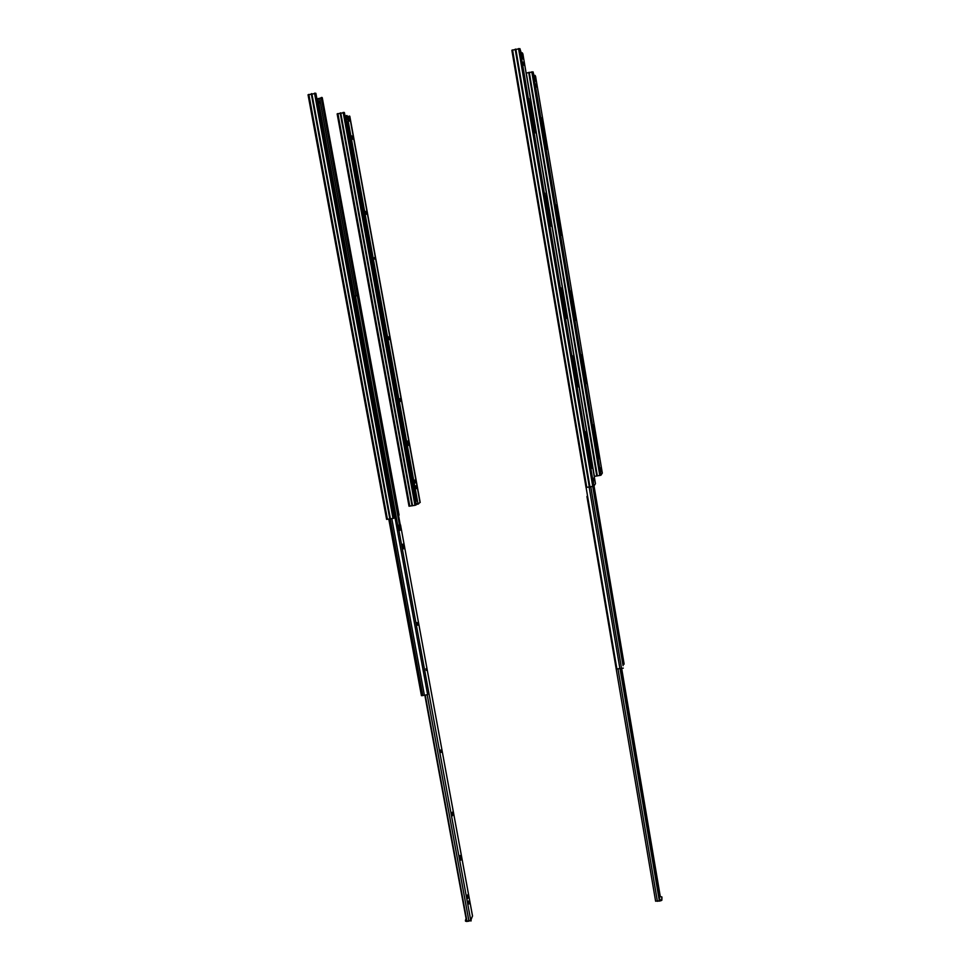 <?xml version="1.0" encoding="UTF-8"?>
<svg xmlns="http://www.w3.org/2000/svg" width="970" height="970" viewBox="0 0 970 970"><rect width="100%" height="100%" fill="white"/><g stroke="black" fill="none" stroke-linecap="round" stroke-linejoin="round"><path stroke-width="1.45" d="M585.928 383.538L585.686 380.434M596.356 445.921L597.144 445.715L596.768 448.237M596.683 445.8L596.223 443.06M575.04 317.202L575.489 320.173M574.701 317.226L575.489 317.117L574.664 317.044M560.442 232.121L561.096 231.248L556.938 205.967L561.254 230.933L561.872 235.334L560.49 232.812L555.871 204.84L561.157 231.988L560.357 232.036M561.145 234.704L560.708 232.072M545.952 145.912L546.595 145.076L542.388 119.552L546.777 144.918L547.407 149.283L545.867 145.949L541.199 117.697L546.643 145.767L545.831 145.767M546.583 148.155L546.207 145.864M535.016 75.418L534.312 75.539L534.955 79.613L533.051 71.865L526.116 73.065M600.672 472.123L600.212 469.383L600.454 472.16M534.737 78.958L535.876 81.201L535.755 80.098L535.1 76.218L534.385 76.375M602.321 473.081L600.951 475.203L594.234 476.403M535.586 76.375L535.028 75.381L535.1 76.218M601.849 470.353L601.388 467.649L601.642 470.426M536.374 87.009L535.986 84.184L536.374 87.009M544.958 138.092L545.977 143.245L544.958 138.092M544.34 132.587L543.709 130.065L544.34 132.587M542.533 122.184L543.224 126.84L542.291 122.232M560.393 228.277L559.411 223.306L560.151 228.326M558.89 219.038L558.296 216.71L558.89 219.038M556.804 208.489L557.798 213.497L556.804 208.489M586.632 381.804L586.777 383.356L586.013 383.659L585.637 382.192L581.115 354.705L585.613 380.47L582.218 355.638L586.632 381.804L585.941 381.925M600.709 467.843L600.842 469.456L600.709 467.843M598.914 457.161L599.048 458.786L598.914 457.161M597.969 451.268L598.163 453.536L597.969 451.268M594.452 430.632L593.555 426.036L594.21 430.668M595.568 437.288L595.713 438.901L595.568 437.288M596.501 440.55L599.411 458.858M596.429 445.836L597.29 446.321L599.581 458.822M596.78 448.346L592.9 424.727L595.992 442.526L596.611 442.623L596.344 440.586M581.951 357.833L582.861 362.562L581.951 357.833M583.916 367.751L584.098 369.861L583.916 367.751M584.619 373.705L585.528 378.397L584.861 373.632M574.931 316.996L570.36 290.891L574.919 318.572L575.319 320.136L576.168 320.306L576.034 318.827L571.306 291.303L575.416 316.341L574.774 317.251M574.482 313.504L573.803 308.763L574.482 313.504M573.258 304.422L572.712 302.264L573.258 304.422M571.791 295.971L571.391 294.395L571.791 295.971M577.562 386.897L577.38 383.514M588.899 454.433L589.796 454.154L589.336 456.931M589.323 454.227L588.826 451.244M565.813 315.044L566.298 318.269L565.752 315.056M565.34 315.068L566.274 314.959L566.201 314.122L561.848 288.223M549.917 222.845L550.62 221.9L546.437 195.782L551.36 224.822L551.481 226.337L550.329 225.355L544.849 193.175L549.699 221.075L550.681 222.688L549.723 222.676M550.693 225.67L550.22 222.785M534.87 129.155L530.614 102.117L535.598 131.568L535.719 132.999L534.421 131.205L528.844 98.54L533.791 126.949L534.87 129.155L533.9 129.022M534.846 131.799L534.421 129.265M522.212 52.804L521.46 52.938L521.993 56.539M593.567 482.793L593.07 479.835L593.313 482.842M522.891 53.944L595.459 483.69L593.858 486.164L586.038 487.474L511.857 50.234L519.908 48.633L523.133 59.061L522.309 53.665L521.533 53.835M586.038 487.474L511.869 50.282M522.878 53.896L522.236 52.768L522.309 53.665M594.949 480.72L594.452 477.81L594.707 480.805M523.63 65.269L523.218 62.213L523.63 65.269M532.991 120.753L534.118 126.379L532.991 120.753M532.348 114.824L531.633 112.059L532.348 114.824M530.384 103.523L531.111 108.567L530.093 103.584M549.832 218.662L548.753 213.254L549.553 218.723M548.195 208.647L547.541 206.101L548.195 208.647M545.904 197.165L546.995 202.621L545.904 197.165M578.411 384.993L578.544 386.678L577.647 387.042L577.235 385.454L572.324 355.675L577.235 383.562L577.744 382.471L573.609 356.669L578.411 384.993L577.647 385.126M593.664 478.101L593.798 479.847L593.664 478.101M591.712 466.534L591.858 468.316L591.712 466.534M590.694 460.168L590.888 462.629L590.694 460.168M586.862 437.834L585.892 432.875L586.583 437.882M588.087 445.048L588.22 446.806L588.087 445.048M589.13 448.54L592.27 468.328M589.033 454.275L589.966 454.797L592.464 468.304M589.36 457.064L585.14 431.504L588.511 450.747L588.681 451.402L589.226 450.795L588.935 448.589M573.258 359.058L574.264 364.174L573.549 359.021M575.416 369.788L575.598 372.08L575.416 369.788M576.168 376.251L577.162 381.331L576.447 376.166M566.274 314.959L565.389 313.928L560.721 287.605L566.019 318.221L567.026 318.427L566.892 316.814L562.042 288.187M565.146 311.043L564.419 305.902L565.146 311.043M563.837 301.197L563.218 298.857L563.837 301.197M562.236 292.043L561.788 290.321L562.236 292.043M593.688 486.249L621.867 652.968L621.043 653.465M592.803 486.455L622.679 663.541L623.734 662.534L624.062 664.244L623.298 664.365L623.067 663.177M622.279 661.116L623.346 660.23L622.219 660.752M622.631 663.237L623.104 665.626M623.346 660.23L621.867 652.968M621.382 653.259L622.582 660.34M518.538 48.585L623.116 665.687M623.31 668.124L616.884 668.924L586.098 487.486M624.11 663.929L623.298 664.365M659.188 896.341L660.194 895.977L621.697 668.597M659.842 900.196L661.71 899.554L661.819 896.826L659.26 896.741M659.806 900.936L661.843 900.281L661.94 897.553M657.915 901.142L658.788 901.045M587.008 496.41L587.626 496.458M586.995 496.41L587.602 496.313L586.995 496.41M588.293 500.399L587.153 496.531M655.623 901.227L586.947 496.507L655.599 901.142L659.964 900.863L620.642 668.657M620.036 668.766L659.406 901.154M409.013 506.207L337.148 113.89L344.399 112.593L416.057 504.97L414.954 505.321L409.013 506.207L337.148 113.89M419.962 502.278L349.818 116.327M349.054 117.394L348.836 116.194L349.83 116.291M349.515 116.048L349.758 117.358M347.696 116.764L348.885 116.473M317.445 101.801L320.149 102.941L317.736 103.402M317.287 100.928L319.979 102.08L320.149 102.941L319.991 102.093M386.606 519.374L308.048 94.781L315.893 93.387L394.208 518.041L392.995 518.441L386.606 519.374L308.048 94.781M357.603 295.547L321.155 97.594L321.882 97.424L399.046 515.094M316.911 98.879L321.216 97.921M415.427 501.526L416.13 501.332L346.787 121.48L346.011 121.456M354.171 296.238L358.027 295.474L400.27 524.94M357.275 295.595L399.519 525.061M371.146 385.029L371.583 390.667L372.347 390.546L371.328 385.005L370.564 385.138M388.825 519.12L421.429 695.684L427.624 694.69L353.917 294.88L353.068 294.965M349.818 117.491L419.974 502.314L418.288 504.085L415.96 504.461M348.861 117.661L347.939 117.758M418.288 504.085L418.167 503.394L415.863 503.915M345.138 115.891L345.562 117.358C346.739 121.359 347.139 120.753 346.751 115.551L345.005 115.939M349.806 117.394L349.843 121.214L348.715 120.474L346.751 115.551M365.435 211.812L366.029 214.212M388.327 337.075L388.825 339.488M399.628 398.852L400.064 401.265M414.529 480.368L414.893 482.745M349.612 117.273L348.873 117.794L349.2 120.801M348.921 117.418L349.588 117.297M351.686 135.873L352.704 139.243L351.686 135.873M374.505 257.486L374.82 259.135L374.505 257.486M366.139 214.309L365.557 211.399L366.139 214.309M388.849 336.796L389.382 339.645L388.376 336.893M400.113 398.561L400.27 401.447L400.113 398.561M407.618 442.538L407.691 441.035L408.237 442.32L408.455 445.424L407.618 442.538M414.966 480.017L415.111 482.987L414.966 480.017M415.839 485.8L416.324 488.589L415.839 485.8M472.487 915.922L470.571 920.966M399.482 530.226L399.81 525.085L396.451 525.582L400.549 524.94L400.671 529.814L399.676 530.469L398.343 526.37L396.669 526.795M468.51 921.185L467.685 921.27M466.715 921.367L465.442 920.566M471.141 920.906L471.008 920.203L466.594 921.318L424.884 695.381M397.47 531.087L397.773 526.613M425.284 695.344L467.019 921.5M396.657 526.722L397.627 526.492M416.979 622.534L417.876 625.104L416.979 622.534L417.173 625.177M440.453 749.992L441.301 752.344L440.453 749.992L440.562 752.453M452.044 812.751L452.105 815.176M467.297 895.54L467.322 897.868M402.695 545.892L402.805 544.146L403.362 545.419L403.568 548.862L402.695 545.892M426.024 668.694L426.291 670.391L426.024 668.694M452.323 812.181L452.432 815.758L452.323 812.181M460.107 857.601L460.229 855.467L460.629 856.425L460.811 860.16L460.107 857.601M467.552 894.898L467.673 898.572L467.552 894.898M468.474 901.033L468.874 903.991L468.474 901.033M472.523 915.983L400.537 524.976L472.523 916.129M466.473 920.675L465.406 920.506L466.085 918.578M546.11 145.888L546.462 147.998M560.624 232.085L561.048 234.619M574.955 317.214L575.452 320.161M585.601 380.47L586.098 383.405M596.15 443.132L596.598 445.812M526.274 73.029L594.392 476.379M528.711 72.423L596.792 476.015M529.28 72.301L597.35 475.93M531.803 71.841L599.799 475.506M533.051 71.865L600.951 475.203M535.573 76.339L602.321 473.093M547.286 147.949L546.571 148.095M561.751 233.915L561.048 234.061M576.034 318.827L575.331 318.948M586.777 383.356L586.074 383.477M534.349 129.277L534.761 131.677M550.16 222.797L550.633 225.61M577.32 383.538L577.817 386.484M588.766 451.305L589.263 454.239M512.548 49.894L586.753 487.437M515.191 49.215L589.348 487.049M515.81 49.082L589.954 486.952M519.908 48.633L622.025 652.81M535.598 131.568L534.834 131.726M551.36 224.822L550.584 224.967M566.892 316.814L566.128 316.947M566.262 314.959L565.498 315.104M578.544 386.678L577.793 386.812M623.965 663.892L623.201 663.989M589.142 487.086L619.927 668.803M590.791 486.807L621.564 668.597M594.028 485.921L624.122 663.977M623.152 660.57L623.552 662.874M623.31 660.412L623.698 662.716M661.952 897.626L661.831 896.91M618.011 669.07L657.393 901.312M660.788 900.839L660.667 900.111M661.843 900.281L661.71 899.554M344.095 112.399L415.815 505.103M343.162 112.399L414.954 505.321M340.712 112.847L412.565 505.734M340.179 112.969L412.044 505.819M337.899 113.526L409.801 506.146M349.806 116.242L420.204 502.484M318.075 100.819L318.233 101.692M317.784 100.819L317.942 101.692M315.541 93.156L393.941 518.198M314.51 93.144L392.995 518.441M311.855 93.629L390.413 518.889M311.273 93.763L389.843 518.974M308.836 94.381L387.43 519.326M322.234 97.655L399.058 515.143M319.688 98.309L356.099 295.898M319.591 98.346L355.99 295.923M318.027 98.685L318.475 101.074M318.851 103.172L354.438 296.177M317.893 98.698L318.318 100.977M318.718 103.172L354.305 296.202M355.493 295.995L397.761 525.364M391.807 518.647L424.436 695.405M390.219 518.914L422.859 695.635M348.654 117.697L349.164 120.45M345.562 117.358L346.314 121.444M415.693 501.454L416.142 503.891M347.163 115.624L417.937 503.527M348.873 117.794L349.564 117.649M352.122 138.128L352.74 137.995M351.795 136.467L352.437 136.333M407.897 444.017L408.528 443.92M407.606 442.429L408.237 442.32M399.313 525.146L399.858 528.104M427.212 694.872L468.959 921.257M398.185 526.467L470.814 920.7M399.664 525.182L400.392 525.073M399.604 525.752L400.331 525.643M399.992 529.353L400.731 529.244M399.943 529.935L400.671 529.814M397.591 526.504L398.33 526.383M402.95 547.225L403.678 547.116M402.647 545.54L403.362 545.419M466.352 921.415L466.218 920.7M417.185 625.213L417.876 625.104M440.574 752.441L441.301 752.344M452.129 815.127L452.857 815.043M460.204 858.123L460.92 858.038M459.998 856.498L460.629 856.425M467.358 897.796L468.073 897.723M534.312 75.539L535.028 75.381M521.46 52.938L522.236 52.768M534.118 129.325L534.894 129.168M399.07 515.106L322.27 97.727M421.429 695.684L388.788 519.132M419.986 502.278L349.843 117.455M398.343 526.37L397.603 526.492M465.406 920.506L465.539 921.209"/></g></svg>
